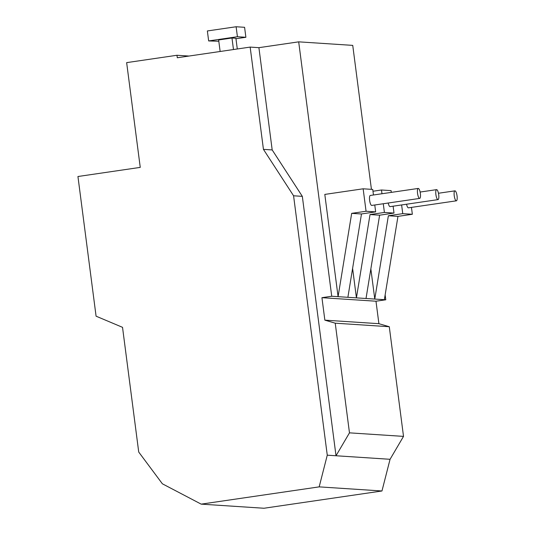 <?xml version="1.0" encoding="UTF-8"?>
<svg xmlns="http://www.w3.org/2000/svg" width="535" height="535" viewBox="0 0 535 535"><rect width="100%" height="100%" fill="white"/><g stroke="black" fill="none" stroke-linecap="round" stroke-linejoin="round"><path stroke-width="0.8" d="M218.808 41.242L208.657 40.934L207.359 30.956L236.122 26.75L244.589 27.305L245.886 37.283L235.962 38.734M208.657 40.934L237.42 36.728L236.122 26.75M237.42 36.728L245.886 37.283M457.057 195.924A5.036 1.384 -98.3 0 1 456.375 200.819A5.036 1.384 -98.3 0 1 454.275 196.031A5.036 1.384 -98.3 0 1 454.917 190.848A5.036 1.384 -98.3 0 1 457.057 195.924M438.713 194.72A5.036 1.384 -98.3 0 1 438.031 199.615A5.036 1.384 -98.3 0 1 435.931 194.827A5.036 1.384 -98.3 0 1 436.573 189.644A5.036 1.384 -98.3 0 1 438.713 194.72M420.37 193.523A5.036 1.384 -98.3 0 1 419.687 198.411A5.036 1.384 -98.3 0 1 417.588 193.63A5.036 1.384 -98.3 0 1 418.23 188.44A5.036 1.384 -98.3 0 1 420.37 193.523M220.139 51.487L218.641 39.958L231.976 38.005L235.895 38.259L237.293 48.979M456.375 200.819L408.446 207.834A5.036 1.384 -98.3 0 1 406.553 204.223M438.031 199.615L390.102 206.63A5.036 1.384 -98.3 0 1 388.209 203.019M419.687 198.411L371.758 205.427A5.036 1.384 -98.3 0 1 369.658 200.645A5.036 1.384 -98.3 0 1 370.294 195.456L418.23 188.44M231.976 38.005L233.474 49.534M401.624 204.945L402.755 213.652L412.351 214.274L411.455 207.393M397.966 216.381L388.37 215.752L374.774 299.065L384.364 299.694L397.966 216.381L412.351 214.274M402.755 213.652L388.37 215.752M383.274 203.741L384.411 212.448L394.001 213.077L393.111 206.189M391.312 192.379L391.085 190.627L381.495 189.999L381.977 193.75M379.623 215.184L370.026 214.555L356.424 297.868L366.02 298.497L379.623 215.184L394.001 213.077M384.411 212.448L370.026 214.555M361.479 213.993L351.682 213.351L338.08 296.664L347.884 297.306L361.479 213.993M373.463 194.994L372.741 189.43L363.145 188.801L366.06 211.245L375.657 211.873L374.767 204.985M361.279 213.98L375.657 211.873M366.06 211.245L351.682 213.351M319.174 486.87L201.187 504.137L263.982 508.25L381.963 490.983L319.174 486.87L327.266 455.185L293.575 195.783L302.328 196.358L336.013 455.76L349.475 432.848L335.231 323.187L324.859 320.151L321.936 297.681L331.733 296.25L298.69 41.844L352.739 45.381L371.43 189.343M272.188 149.934L263.441 149.359L250.159 47.093L258.907 47.668L272.188 149.934L302.328 196.358M293.575 195.783L263.441 149.359M370.855 268.904L374.774 299.065L366.02 298.497M372.982 191.242L381.495 189.999M352.598 268.396L356.424 297.868L347.884 297.306M331.733 296.25L338.08 296.664L324.805 194.412L363.145 188.801M188.975 56.048L176.978 55.265L126.648 62.628L140.25 167.388L77.943 176.51L96.079 316.185L122.528 327.333L138.725 452.048L162.386 483.807L201.187 504.137M250.159 47.093L177.299 57.76L176.978 55.265M327.266 455.185L390.062 459.297L403.517 436.386L349.475 432.848M258.907 47.668L298.69 41.844M335.231 323.187L389.279 326.724L378.9 323.688L324.859 320.151M378.9 323.688L375.985 301.218L321.936 297.681M375.985 301.218L385.775 299.787L384.364 299.694M385.775 299.787L385.146 294.919M381.963 490.983L390.062 459.297M403.517 436.386L389.279 326.724M454.917 190.848L438.459 193.255M436.573 189.644L420.115 192.052"/></g></svg>
